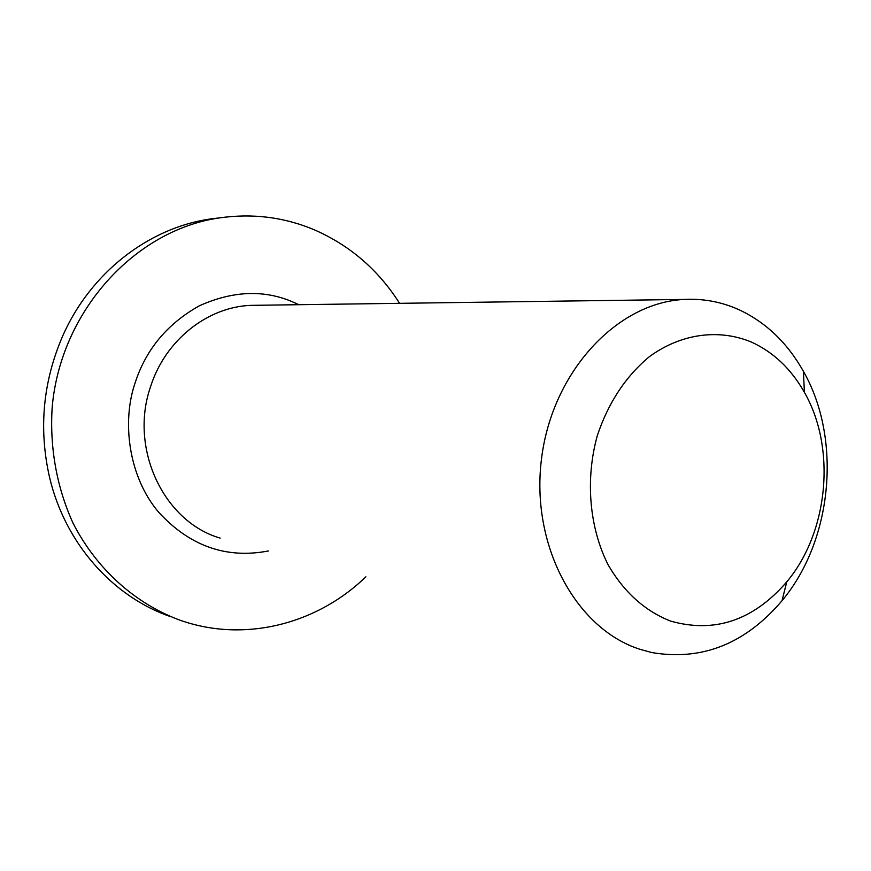 <?xml version="1.0" encoding="UTF-8"?>
<svg xmlns="http://www.w3.org/2000/svg" width="871" height="871" viewBox="0 0 871 871"><rect width="100%" height="100%" fill="white"/><g stroke="black" fill="none" stroke-linecap="round" stroke-linejoin="round"><path stroke-width="1.31" d="M268.399 550.962C226.329 559.04 189.736 546.106 158.609 512.159C128.799 477.156 121.341 421.912 135.397 382.053C146.252 349.075 167.548 323.664 199.274 305.841C232.024 291.11 262.628 289.575 291.11 301.224L298.96 304.708M640.054 649.331C575.524 628.851 530.189 544.549 541.62 457.983C552.497 371.34 617.365 302.281 684.584 299.428C703.692 298.492 721.907 301.965 739.229 309.826C766.066 322.455 787.449 342.956 803.4 371.318C842.072 438.973 832.643 540.238 782.038 600.707C745.347 643.832 701.906 661.111 651.715 652.531L640.054 649.331M670.518 621.067C644.878 610.963 624.082 592.236 608.154 564.887C589.242 527.39 585.138 479.192 597.386 435.38C608.426 402.554 625.748 376.326 649.363 356.685C681.22 333.419 718.978 328.541 751.597 342.14C773.611 352.287 791.206 369.021 804.401 392.342C836.4 447.999 828.571 532.17 786.753 581.893C753.328 620.479 714.579 633.533 670.518 621.067M220.472 217.75L209.791 219.067C148.571 228.028 90.432 272.775 62.636 336.119C42.94 381.803 38.564 428.793 49.505 477.112C64.987 543.373 112.936 596.885 170.629 616.668M399.582 303.326C378.297 269.825 349.794 245.284 314.072 229.704C283.924 217.053 252.252 213.145 219.067 217.957C135.081 230.173 60.894 310.718 52.227 406.659C49.495 447.313 56.767 487.575 73.164 523.406C97.073 569.928 136.322 604.528 181.56 620.762L187.896 622.765C250.5 641.524 319.2 622.09 365.874 576.798M257.99 305.264L250.837 305.362C207.505 306.94 165.392 340.115 150.672 386.365C128.875 448.315 163.683 521.74 220.123 538.104M258.034 305.264L684.584 299.428M209.791 219.067L219.067 217.957M804.401 392.342L803.4 371.318M786.753 581.893L782.038 600.707"/></g></svg>
